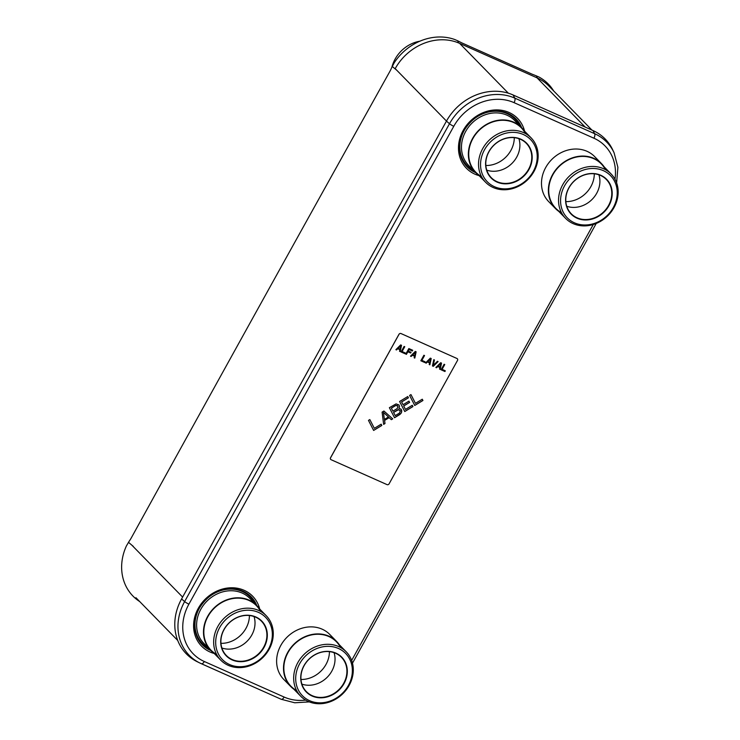 <?xml version="1.0" encoding="UTF-8"?>
<svg xmlns="http://www.w3.org/2000/svg" width="740" height="740" viewBox="0 0 740 740"><rect width="100%" height="100%" fill="white"/><g stroke="black" fill="none" stroke-linecap="round" stroke-linejoin="round"><path stroke-width="1.11" d="M591.963 130.101L548.923 86.081A50.135 43.521 135.6 0 0 537.064 77.857L459.623 43.373A50.135 43.521 135.6 0 0 395.197 68.635L446.479 121.073M446.461 121.11L449.495 123.728A50.81 44.113 -44.4 0 1 514.79 98.124L594.636 133.69A50.81 44.113 -44.4 0 1 614.089 152.801L612.812 150.054A51.865 45.029 135.6 0 0 592.953 130.536L513.107 94.979A51.865 45.029 135.6 0 0 446.461 121.11L181.578 598.965A51.865 45.029 135.6 0 0 197.173 661.69L199.893 663.031A50.81 44.113 -44.4 0 1 184.621 601.583L449.495 123.728A3.95 0.638 29 0 0 453.777 126.299A46.916 40.728 -44.4 0 1 514.069 102.657L593.924 138.213A46.916 40.728 -44.4 0 1 614.968 179.182M458.68 42.966L457.598 40.746L459.873 41.893A21.331 6.919 -145.5 0 0 462.944 43.392L531.292 73.824A21.331 6.919 -145.5 0 0 534.197 74.99L538.887 76.978A50.94 44.224 135.6 0 1 553.649 90.918M457.598 40.746L454.822 39.544A50.94 44.224 135.6 0 0 394.254 62.724L391.479 68.089A21.331 13.366 111.4 0 1 389.823 71.493A69343.846 43436.113 -68.6 0 0 131.406 537.693A21.331 13.366 111.4 0 1 129.435 540.829L126.429 545.889A50.94 44.224 135.6 0 0 139.731 601.583M392.681 418.812L391.358 419.673L389.129 417.665L384.587 420.422L384.994 423.539L383.635 424.362L382.099 412.115L383.921 411.014L392.718 418.849L391.358 419.673M456.932 358.456A1.6 1.388 -44.4 0 1 457.329 358.733L457.348 358.752A1.6 1.388 135.6 0 0 456.969 358.493L401.043 333.583A1.6 1.388 135.6 0 0 398.98 334.387L330.595 457.764A1.6 1.388 135.6 0 0 330.743 459.457A1.6 1.388 -44.4 0 1 330.558 457.727L398.943 334.351A1.6 1.388 -44.4 0 1 401.006 333.546L456.969 358.493M404.706 346.709L402.042 351.509L405.307 352.98L404.919 353.683L401.043 351.963L404.105 346.44L404.752 346.727L402.079 351.546M405.261 352.962L404.882 353.646L401.052 351.944M410.996 352.286L410.617 352.98L407.814 351.731L406.38 354.321L405.788 354.053M412.661 350.251L412.282 350.936L409.054 349.502L408.212 351.028L411.042 352.314L410.654 353.017L407.851 351.768L406.417 354.358L405.779 354.072L408.841 348.549L412.707 350.27L412.319 350.973L409.091 349.539L408.249 351.065M416.111 351.787L414.77 358.058L414.169 357.79L414.52 356.208L412.365 355.246L411.153 356.467L410.506 356.18L415.288 351.417L416.148 351.805L414.807 358.095L414.169 357.809M414.52 356.208L412.328 355.209L411.116 356.43L410.524 356.162M424.492 355.514L421.837 360.325L425.093 361.795L424.704 362.498L420.838 360.778L423.9 355.256L424.538 355.542L421.874 360.361M425.047 361.777L424.668 362.461L420.847 360.759M431.17 358.493L429.829 364.764L429.228 364.496M429.57 362.914L427.424 361.953L426.212 363.174L425.565 362.887L430.347 358.123L431.207 358.512L429.866 364.802L429.219 364.515L429.533 362.868L427.387 361.916L426.175 363.137L425.583 362.868M438.043 361.555L433.27 366.291L432.456 365.93L433.788 359.659L434.436 359.945L433.27 365.44L437.451 361.286L438.089 361.573L433.307 366.328L432.447 365.949M434.399 359.927L433.27 365.44M441.493 363.09L440.152 369.362L439.551 369.094M439.902 367.512L437.747 366.55L436.535 367.771L435.888 367.484L440.67 362.72L441.53 363.109L440.189 369.399L439.551 369.112L439.865 367.475L437.71 366.513L436.498 367.734L435.906 367.466M444.712 364.524L442.058 369.325L445.314 370.805L444.925 371.508L441.049 369.778L444.12 364.256L444.759 364.543L442.095 369.362M445.267 370.777L444.888 371.471L441.068 369.76M381.156 424.187L381.812 425.472L373.635 430.44L368.474 420.394L369.834 419.571L374.338 428.331L381.156 424.187L381.775 425.435L373.617 430.393M391.321 419.636L389.092 417.628L384.55 420.385L384.957 423.502L383.625 424.307M401.154 409.192L401.802 411.024L400.978 413.484L394.513 417.693M398.953 404.919L399.489 406.538L398.906 408.304L401.182 409.22L401.598 412.337L399.989 414.428L394.54 417.739L389.37 407.703L396.076 403.911L398.99 404.947L399.526 406.584L398.943 408.341M412.282 405.279L412.939 406.565L404.762 411.532L399.6 401.496L407.777 396.529L408.434 397.805L401.617 401.95L403.05 404.725L408.952 401.136L409.608 402.421L403.707 406.001L405.464 409.424L412.282 405.279L412.901 406.528L404.734 411.486M407.759 396.529L408.397 397.769L401.579 401.913L403.05 404.725M408.943 401.145L409.572 402.375L403.67 405.964L405.464 409.424M410.94 394.605L415.464 403.356L422.272 399.212L422.901 400.451L414.733 405.418M401.487 345.266L400.146 351.537L399.545 351.269L399.887 349.687L397.741 348.734L396.529 349.946L395.882 349.659L400.664 344.905L401.524 345.284L400.183 351.583L399.535 351.287M399.887 349.687L397.704 348.697L396.492 349.909L395.9 349.65M330.706 459.42L330.743 459.457A1.6 1.388 135.6 0 0 331.122 459.716L387.048 484.626A1.6 1.388 135.6 0 0 389.101 483.821L457.496 360.445A1.6 1.388 135.6 0 0 457.348 358.752M369.834 419.571L374.338 428.331M422.272 399.212L422.938 400.497L414.752 405.464L409.59 395.419L410.959 394.596L415.464 403.356M400.83 345.571L398.074 348.272L400.044 349.169L400.83 345.571L398.111 348.309M415.464 352.083L412.698 354.784L414.668 355.69L415.464 352.083L412.735 354.821M430.523 358.789L427.757 361.49L429.727 362.397L430.523 358.789L427.794 361.527M440.846 363.386L438.08 366.087L440.05 366.994L440.846 363.386L438.117 366.124M388.463 416.944L383.413 412.384L384.375 419.432L388.463 416.944L383.45 412.421L384.375 419.432M397.732 405.992L395.678 405.492L391.358 408.119L392.931 411.144L397.25 408.526L397.954 406.417L397.177 405.483L395.715 405.539L391.395 408.156M391.358 408.119L392.931 411.144M400.257 410.904L398.703 409.608L393.597 412.43L395.243 415.63L399.554 413.013L400.257 410.904M395.243 415.63L393.56 412.393L397.87 409.766L399.933 410.256M484.515 149.748A30.22 26.233 135.6 0 0 494.431 186.693A30.22 26.233 135.6 0 0 533.263 171.467A30.22 26.233 135.6 0 0 530.497 139.481A30.22 26.233 135.6 0 0 484.515 149.748A30.22 26.233 -44.4 0 1 523.346 134.523A30.22 26.233 -44.4 0 1 533.263 171.467A30.22 26.233 135.6 0 0 530.497 139.481A30.22 26.233 135.6 0 0 484.515 149.748A30.22 26.233 135.6 0 0 487.281 181.735A30.22 26.233 135.6 0 0 533.263 171.467A30.22 26.233 135.6 0 1 487.281 181.735A30.22 26.233 135.6 0 1 484.515 149.748M528.934 169.534A24.855 21.58 -44.4 0 1 496.993 182.059A24.855 21.58 -44.4 0 1 488.844 151.681A24.855 21.58 -44.4 0 1 520.784 139.157A24.855 21.58 -44.4 0 1 528.934 169.534M482.693 148.629A31.792 27.602 135.6 0 0 485.607 182.281A31.792 27.602 135.6 0 0 533.984 171.467A31.792 27.602 -44.4 0 0 531.07 137.816A31.792 27.602 -44.4 0 0 482.693 148.629M481.444 176.527A31.792 27.602 -44.4 0 1 472.879 138.583A31.792 27.602 -44.4 0 1 521.256 127.779L531.07 137.816M525.418 133.533A31.792 27.602 -44.4 0 0 499.842 120.417A31.792 27.602 -44.4 0 0 472.879 138.583A31.792 27.602 135.6 0 0 475.792 172.235L485.607 182.281M475.524 172.494L468.642 165.455A32.162 27.917 135.6 0 1 465.691 131.415A32.162 27.917 135.6 0 1 514.633 120.481L521.515 127.521A32.162 27.917 -44.4 0 0 472.582 138.454A32.162 27.917 135.6 0 0 475.524 172.494A32.162 27.917 135.6 0 0 478.724 175.241M521.515 127.521A32.162 27.917 -44.4 0 1 524.188 130.776M485.838 165.501A26.131 22.69 135.6 0 0 510.868 150.46A26.131 22.69 -44.4 0 0 514.291 137.677M518.916 138.685A24.531 21.303 -44.4 0 1 516.687 157.157A24.531 21.303 135.6 0 1 486.754 170.144M528.563 169.312A24.531 21.303 -44.4 0 1 491.24 177.646A24.531 21.303 -44.4 0 1 488.992 151.681A24.531 21.303 -44.4 0 1 526.316 143.338A24.531 21.303 -44.4 0 1 528.563 169.312M219.641 627.603A30.22 26.233 135.6 0 0 229.557 664.538A30.22 26.233 135.6 0 0 268.389 649.313A30.22 26.233 135.6 0 0 265.614 617.336A30.22 26.233 135.6 0 0 219.641 627.603A30.22 26.233 -44.4 0 1 258.473 612.378A30.22 26.233 -44.4 0 1 268.389 649.313A30.22 26.233 135.6 0 0 265.614 617.336A30.22 26.233 135.6 0 0 219.641 627.603A30.22 26.233 135.6 0 0 222.407 659.59A30.22 26.233 135.6 0 0 268.389 649.313A30.22 26.233 135.6 0 1 222.407 659.59L222.407 659.59A30.22 26.233 135.6 0 1 219.641 627.603M264.06 647.389A24.855 21.58 -44.4 0 1 232.12 659.913A24.855 21.58 -44.4 0 1 223.961 629.527A24.855 21.58 -44.4 0 1 255.901 617.003A24.855 21.58 -44.4 0 1 264.06 647.389M217.819 626.475A31.792 27.602 135.6 0 0 220.733 660.126A31.792 27.602 135.6 0 0 269.11 649.322A31.792 27.602 -44.4 0 0 266.197 615.671A31.792 27.602 -44.4 0 0 217.819 626.475M216.57 654.382A31.792 27.602 -44.4 0 1 207.996 616.438A31.792 27.602 -44.4 0 1 256.382 605.625L266.197 615.671M260.536 611.379A31.792 27.602 -44.4 0 0 234.969 598.272A31.792 27.602 -44.4 0 0 207.996 616.438A31.792 27.602 135.6 0 0 210.909 650.09L220.733 660.126M210.65 650.349L203.768 643.301A32.162 27.917 135.6 0 1 200.817 609.26A32.162 27.917 135.6 0 1 249.75 598.327L256.641 605.376A32.162 27.917 -44.4 0 0 207.7 616.309A32.162 27.917 135.6 0 0 210.65 650.349A32.162 27.917 135.6 0 0 213.851 653.087M256.641 605.376A32.162 27.917 -44.4 0 1 259.315 608.632M220.964 643.347A26.131 22.69 135.6 0 0 245.985 628.316A26.131 22.69 -44.4 0 0 249.417 615.523M254.042 616.54A24.531 21.303 -44.4 0 1 251.804 635.003A24.531 21.303 135.6 0 1 221.871 648M263.69 647.158A24.531 21.303 -44.4 0 1 226.357 655.501A24.531 21.303 -44.4 0 1 224.109 629.527A24.531 21.303 -44.4 0 1 261.442 621.193A24.531 21.303 -44.4 0 1 263.69 647.158M564.528 185.879A30.22 26.233 135.6 0 0 574.443 222.814A30.22 26.233 135.6 0 0 613.275 207.589A30.22 26.233 135.6 0 0 610.509 175.602A30.22 26.233 135.6 0 0 564.528 185.879A30.22 26.233 -44.4 0 1 603.359 170.653A30.22 26.233 -44.4 0 1 613.275 207.589A30.22 26.233 135.6 0 0 610.509 175.602A30.22 26.233 135.6 0 0 564.528 185.879A30.22 26.233 135.6 0 0 567.293 217.865A30.22 26.233 135.6 0 0 613.275 207.589A30.22 26.233 135.6 0 1 567.293 217.865A30.22 26.233 135.6 0 1 564.528 185.879M608.946 205.665A24.855 21.58 -44.4 0 1 577.006 218.189A24.855 21.58 -44.4 0 1 568.857 187.803A24.855 21.58 -44.4 0 1 600.797 175.278A24.855 21.58 -44.4 0 1 608.946 205.665M562.705 184.75A31.792 27.602 135.6 0 0 565.619 218.402A31.792 27.602 135.6 0 0 613.996 207.598A31.792 27.602 -44.4 0 0 611.083 173.946A31.792 27.602 -44.4 0 0 562.705 184.75M561.457 212.648A31.792 27.602 -44.4 0 1 552.891 174.714A31.792 27.602 -44.4 0 1 601.269 163.901L611.083 173.946M605.431 169.654A31.792 27.602 -44.4 0 0 579.855 156.547A31.792 27.602 -44.4 0 0 552.891 174.714A31.792 27.602 135.6 0 0 555.805 208.365L565.619 218.402M555.537 208.615L548.654 201.576A32.162 27.917 135.6 0 1 545.704 167.536A32.162 27.917 135.6 0 1 594.646 156.603L601.528 163.651A32.162 27.917 -44.4 0 0 552.595 174.575A32.162 27.917 135.6 0 0 555.537 208.615A32.162 27.917 135.6 0 0 558.737 211.363M601.528 163.651A32.162 27.917 -44.4 0 1 604.201 166.907M565.85 201.622A26.131 22.69 135.6 0 0 590.881 186.591A26.131 22.69 -44.4 0 0 594.303 173.798M598.928 174.816A24.531 21.303 -44.4 0 1 596.699 193.279A24.531 21.303 135.6 0 1 566.766 206.275M608.576 205.433A24.531 21.303 -44.4 0 1 571.252 213.777A24.531 21.303 -44.4 0 1 569.005 187.803A24.531 21.303 -44.4 0 1 606.328 179.469A24.531 21.303 -44.4 0 1 608.576 205.433M299.654 663.734A30.22 26.233 135.6 0 0 309.57 700.669A30.22 26.233 135.6 0 0 348.401 685.443A30.22 26.233 135.6 0 0 345.626 653.457A30.22 26.233 135.6 0 0 299.654 663.734A30.22 26.233 -44.4 0 1 338.485 648.499A30.22 26.233 -44.4 0 1 348.401 685.443A30.22 26.233 135.6 0 0 345.626 653.457A30.22 26.233 135.6 0 0 299.654 663.734A30.22 26.233 135.6 0 0 302.42 695.711A30.22 26.233 135.6 0 0 348.401 685.443A30.22 26.233 135.6 0 1 302.42 695.711L302.42 695.711A30.22 26.233 135.6 0 1 299.654 663.734M344.072 683.51A24.855 21.58 -44.4 0 1 312.132 696.035A24.855 21.58 -44.4 0 1 303.974 665.658A24.855 21.58 -44.4 0 1 335.914 653.133A24.855 21.58 -44.4 0 1 344.072 683.51M297.832 662.605A31.792 27.602 135.6 0 0 300.745 696.257A31.792 27.602 135.6 0 0 349.123 685.443A31.792 27.602 -44.4 0 0 346.209 651.792A31.792 27.602 -44.4 0 0 297.832 662.605M296.583 690.503A31.792 27.602 -44.4 0 1 288.008 652.56A31.792 27.602 -44.4 0 1 336.395 641.756L346.209 651.792M340.548 647.509A31.792 27.602 -44.4 0 0 314.981 634.393A31.792 27.602 -44.4 0 0 288.008 652.56A31.792 27.602 135.6 0 0 290.922 686.211L300.745 696.257M290.663 686.47L283.781 679.431A32.162 27.917 135.6 0 1 280.83 645.391A32.162 27.917 135.6 0 1 329.762 634.457L336.654 641.497A32.162 27.917 -44.4 0 0 287.712 652.43A32.162 27.917 135.6 0 0 290.663 686.47A32.162 27.917 135.6 0 0 293.863 689.218M336.654 641.497A32.162 27.917 -44.4 0 1 339.327 644.753M300.976 679.477A26.131 22.69 135.6 0 0 325.998 664.437A26.131 22.69 -44.4 0 0 329.43 651.653M334.055 652.662A24.531 21.303 -44.4 0 1 331.816 671.134A24.531 21.303 135.6 0 1 301.883 684.121M343.702 683.288A24.531 21.303 -44.4 0 1 306.369 691.623A24.531 21.303 -44.4 0 1 304.121 665.658A24.531 21.303 -44.4 0 1 341.454 657.314A24.531 21.303 -44.4 0 1 343.702 683.288M391.941 66.998A31.792 27.602 -44.4 0 1 395.123 59.071A31.792 27.602 135.6 0 1 419.802 41.209M459.623 43.373L508.343 93.194M537.064 77.857L585.201 127.086M131.812 545.13L182.623 597.087M473.489 170.404A33.356 28.953 -44.4 0 1 464.211 130.453A33.356 28.953 135.6 0 1 492.674 111.379A33.356 28.953 135.6 0 1 519.471 125.43M474.664 171.615A33.855 29.387 -44.4 0 1 459.54 148.703M520.655 126.642A33.855 29.387 135.6 0 0 498.085 111M521.672 127.687A34.216 29.702 135.6 0 0 498.298 111.019A34.216 29.702 135.6 0 0 463.999 130.638M475.691 172.661A34.216 29.702 -44.4 0 1 459.549 148.916A34.216 29.702 -44.4 0 1 463.962 130.703C472.268 117.327 483.701 110.769 498.298 111.019M479.122 175.648A35.724 31.015 -44.4 0 1 463.157 130.471A35.724 31.015 135.6 0 1 497.058 109.909A35.724 31.015 135.6 0 1 524.586 131.184M593.277 224.516L351.648 660.422M305.657 700.114A46.916 40.728 -44.4 0 1 284.151 697.062L204.305 661.505A46.916 40.728 -44.4 0 1 188.904 604.145L453.777 126.299M259.712 609.038A35.724 31.015 135.6 0 0 232.184 587.764A35.724 31.015 135.6 0 0 198.274 608.326A35.724 31.015 -44.4 0 0 214.249 653.494M256.798 605.533A34.216 29.702 135.6 0 0 233.424 588.864A34.216 29.702 135.6 0 0 199.125 608.484M210.808 650.506A34.216 29.702 -44.4 0 1 194.666 626.762A34.216 29.702 -44.4 0 1 199.079 608.558M209.79 649.461A33.855 29.387 -44.4 0 1 194.657 626.549M255.781 604.497A33.855 29.387 135.6 0 0 233.211 588.855M254.597 603.285A33.356 28.953 135.6 0 0 227.8 589.234A33.356 28.953 135.6 0 0 199.338 608.308A33.356 28.953 -44.4 0 0 208.606 648.259M592.953 130.536L594.636 133.69A3.95 1.85 114 0 1 593.924 138.213M514.069 102.657A3.95 1.85 114 0 0 514.79 98.124L513.107 94.979M188.904 604.145A3.95 0.638 29 0 1 184.621 601.583L181.578 598.965M309.264 701.89L294.761 702.778L281.172 699.263A3.95 1.85 -66 0 0 281.172 699.263L199.893 663.031A50.81 44.113 -44.4 0 0 201.299 663.688A3.95 1.85 -66 0 0 201.326 663.706A3.95 1.85 -66 0 0 204.305 661.505M284.151 697.062A3.95 1.85 -66 0 1 281.172 699.263L201.354 663.715M537.388 78.005L536.306 75.794M396.853 70.328L392.219 66.424M133.32 546.398L128.446 542.291M135.938 597.707L177.711 640.433M459.549 148.916C459.281 142.672 460.761 136.595 463.999 130.684M194.666 626.762C194.407 620.527 195.887 614.45 199.125 608.53C207.385 595.173 218.827 588.624 233.424 588.864M616.624 182.835L617.891 167.323L614.089 152.801M596.227 223.462L352.49 663.17"/></g></svg>
